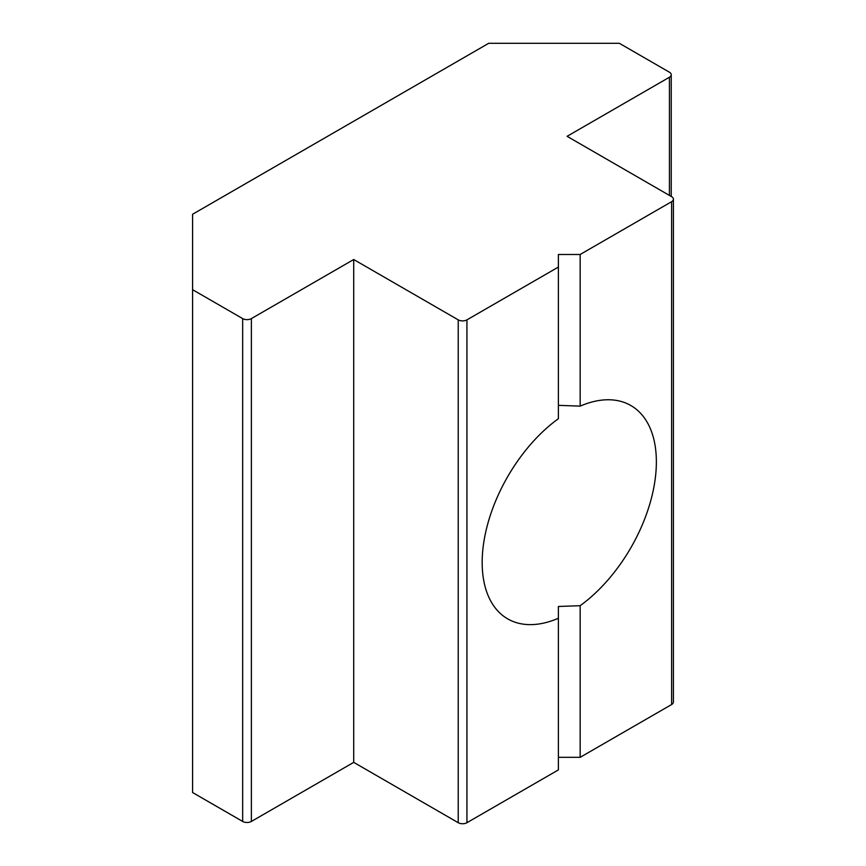 <?xml version="1.0" encoding="UTF-8"?>
<svg xmlns="http://www.w3.org/2000/svg" width="866" height="866" viewBox="0 0 866 866"><rect width="100%" height="100%" fill="white"/><g stroke="black" fill="none" stroke-linecap="round" stroke-linejoin="round"><path stroke-width="1.3" d="M558.386 606.481L558.386 618.259L558.386 606.481L580.155 605.691L580.155 757.328L558.386 757.328M458.222 822.7L353.718 762.361L251.378 821.444L251.378 318.601L353.718 259.519L458.222 319.857L458.222 822.7A6.159 3.551 0 0 0 466.936 822.7L558.386 769.906L558.386 618.259A123.167 71.109 -60 0 1 507.682 618.865A123.167 71.109 -60 0 1 486.876 527.178A123.167 71.109 -60 0 1 558.386 418.7L558.386 254.485L580.155 254.485L580.155 406.132L558.386 405.342M466.936 822.7L466.936 319.857L558.386 267.064M580.155 406.132A123.167 71.109 -60 0 1 630.859 405.526A123.167 71.109 -60 0 1 651.665 497.214A123.167 71.109 -60 0 1 580.155 605.691M251.378 318.601A6.159 3.551 180 0 1 242.664 318.601L192.588 289.688L192.588 792.531L242.664 821.444A6.159 3.551 0 0 0 251.378 821.444M671.605 704.534A6.159 3.551 0 0 0 673.412 702.023L673.412 199.18A6.159 3.551 180 0 1 671.605 201.691L671.605 704.534L580.155 757.328M580.155 254.485L671.605 201.691M192.588 289.688L192.588 214.259L488.705 43.3L619.352 43.3L669.429 72.214A6.159 3.551 180 0 1 671.237 74.725A6.159 3.551 180 0 1 669.429 77.236L567.089 136.319L671.605 196.669A6.159 3.551 180 0 1 673.412 199.18M466.936 319.857A6.159 3.551 180 0 1 458.222 319.857M353.718 259.519L353.718 762.361M242.664 318.601L242.664 821.444M669.429 77.236L669.429 195.402M671.237 74.725L671.237 196.452"/></g></svg>
